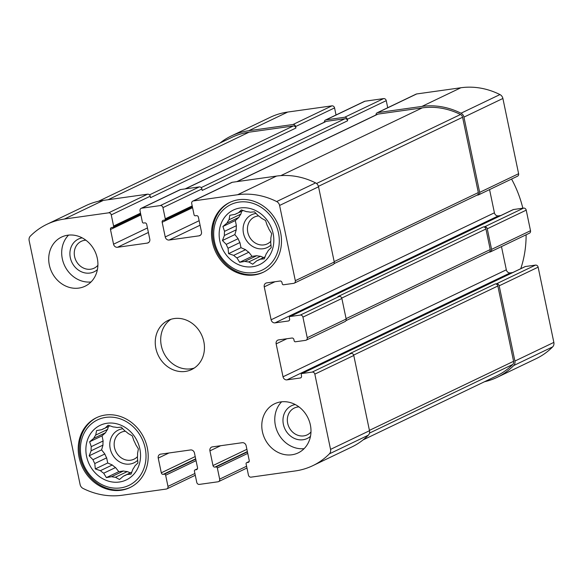 <?xml version="1.0" encoding="UTF-8"?>
<svg xmlns="http://www.w3.org/2000/svg" width="583" height="583" viewBox="0 0 583 583"><rect width="100%" height="100%" fill="white"/><g stroke="black" fill="none" stroke-linecap="round" stroke-linejoin="round"><path stroke-width="0.87" d="M104.729 428.25L101.77 429.671A25.725 22.628 -115.6 0 1 103.22 428.899A25.725 22.628 -115.6 0 1 105.173 428.09L108.11 425.226L113.233 426.96A25.725 22.628 -115.6 0 1 117.081 427.521L121.177 427.135L124.988 430.983A25.725 22.628 -115.6 0 1 128.253 433.541L132.261 435.8L133.886 440.668A25.725 22.628 -115.6 0 1 135.693 444.53L138.397 448.91L137.552 453.421A25.725 22.628 -115.6 0 1 137.413 457.553L137.931 462.946L134.994 465.81A25.725 22.628 -115.6 0 1 132.953 469.111L131 474.147L126.897 474.533L131.773 472.201M109.917 425.816L105.173 428.09M131.802 472.135L123.501 476.114A25.725 22.628 -115.6 0 0 125.454 475.305A25.725 22.628 -115.6 0 0 126.897 474.533M123.45 470.998L111.593 476.683A25.725 22.628 -115.6 0 0 115.441 477.244L127.298 471.56A25.725 22.628 -115.6 0 1 123.45 470.998L118.801 471.654L115.543 467.537L103.687 473.214A25.725 22.628 -115.6 0 1 100.422 470.663L95.306 468.929L94.789 463.529L106.645 457.852A25.725 22.628 -115.6 0 1 104.838 453.989L92.981 459.674A25.725 22.628 -115.6 0 0 94.789 463.529M115.543 467.537A25.725 22.628 -115.6 0 1 112.279 464.986L100.422 470.663M103.118 440.974L91.261 446.651A25.725 22.628 -115.6 0 0 91.123 450.783L102.98 445.106A25.725 22.628 -115.6 0 1 103.118 440.974L102.047 435.836L105.538 432.71L93.681 438.387A25.725 22.628 -115.6 0 1 95.721 435.093L96.567 430.589L101.77 429.671M105.538 432.71A25.725 22.628 -115.6 0 1 107.578 429.409L95.721 435.093M107.075 423.258A30.265 26.621 -115.6 0 0 93.207 470.568A30.265 26.621 -115.6 0 0 139.352 464.09A30.265 26.621 -115.6 0 0 107.075 423.258M91.261 446.651L89.636 441.783L93.681 438.387M92.981 459.674L89.17 455.819L91.123 450.783M111.593 476.683L106.39 477.601L103.687 473.214M123.501 476.114L119.457 479.51L115.441 477.244M238.002 212.955L235.051 214.369A25.725 22.628 -115.6 0 1 236.501 213.604A25.725 22.628 -115.6 0 1 238.447 212.788L241.391 209.924L246.507 211.658A25.725 22.628 -115.6 0 1 250.355 212.219L254.458 211.833L258.262 215.688A25.725 22.628 -115.6 0 1 261.527 218.239L265.542 220.505L267.167 225.373A25.725 22.628 -115.6 0 1 268.967 229.228L271.671 233.615L270.825 238.119A25.725 22.628 -115.6 0 1 270.694 242.251L271.212 247.651L268.267 250.515A25.725 22.628 -115.6 0 1 266.227 253.809L264.281 258.845L260.178 259.238L265.054 256.899M243.198 210.514L238.447 212.788M265.076 256.841L256.775 260.812A25.725 22.628 -115.6 0 0 258.728 260.003A25.725 22.628 -115.6 0 0 260.178 259.238M256.731 255.704L244.875 261.381A25.725 22.628 -115.6 0 0 248.715 261.949L260.579 256.265A25.725 22.628 -115.6 0 1 256.731 255.704L252.075 256.352L248.824 252.235L236.96 257.919A25.725 22.628 -115.6 0 1 233.703 255.369L228.58 253.634L228.062 248.234L239.919 242.55A25.725 22.628 -115.6 0 1 238.119 238.695L226.255 244.372A25.725 22.628 -115.6 0 0 228.062 248.234M248.824 252.235A25.725 22.628 -115.6 0 1 245.56 249.684L233.703 255.369M236.392 225.672L224.535 231.356A25.725 22.628 -115.6 0 0 224.404 235.488L236.261 229.804A25.725 22.628 -115.6 0 1 236.392 225.672L235.321 220.542L238.819 217.408L226.955 223.092A25.725 22.628 -115.6 0 1 229.002 219.791L229.848 215.287L235.051 214.369M238.819 217.408A25.725 22.628 -115.6 0 1 240.859 214.114L229.002 219.791M240.349 207.956A30.265 26.621 -115.6 0 0 226.488 255.274A30.265 26.621 -115.6 0 0 272.633 248.795A30.265 26.621 -115.6 0 0 240.349 207.956M224.535 231.356L222.91 226.488L226.955 223.092M226.255 244.372L222.451 240.524L224.404 235.488M244.875 261.381L239.664 262.299L236.96 257.919M256.775 260.812L252.731 264.208L248.715 261.949M219.973 143.061A76.271 67.089 64.4 0 1 231.276 135.977L270.221 117.321A76.271 67.089 64.4 0 1 287.711 112.06L331.938 105.851A2.419 2.128 64.4 0 1 334.562 107.906L336.034 114.982M324.337 122.204A2.419 2.128 64.4 0 1 325.467 120.04L364.419 101.384A2.419 2.128 64.4 0 1 364.973 101.216L383.621 98.6A2.419 2.128 64.4 0 1 386.245 100.648L387.724 107.724M376.028 114.946A2.419 2.128 64.4 0 1 377.157 112.789L416.102 94.125A2.419 2.128 64.4 0 1 416.663 93.958L460.883 87.756A76.271 67.089 64.4 0 1 499.952 94.57A5.145 4.526 64.4 0 1 502.889 98.469L518.608 173.712A2.419 2.128 64.4 0 1 517.522 176.197L478.577 194.86A2.419 2.128 64.4 0 1 478.024 195.028L476.981 195.174M489.567 189.592L494.413 212.802A3.629 3.192 64.4 0 0 498.348 215.878L500.826 215.528M289.897 316.584A1.21 1.064 64.4 0 1 290.174 316.503L300.303 315.082A2.419 2.128 64.4 0 1 302.927 317.13L307.219 337.703A2.419 2.128 64.4 0 1 305.579 340.348L295.457 341.769A1.21 1.064 64.4 0 1 294.145 340.742L293.898 339.568A1.815 1.596 64.4 0 0 291.93 338.031L278.608 339.904A3.629 3.192 64.4 0 0 277.778 340.151A3.629 3.192 64.4 0 0 276.153 343.875L283.025 376.786A3.629 3.192 64.4 0 0 286.96 379.861L300.281 377.995A1.815 1.596 64.4 0 0 301.513 376.006L301.265 374.833A1.21 1.064 64.4 0 1 302.089 373.506L312.211 372.085A2.419 2.128 64.4 0 1 314.835 374.133L330.554 449.384A5.145 4.526 64.4 0 1 329.366 453.858A76.271 67.089 64.4 0 1 312.779 465.679A76.271 67.089 64.4 0 1 295.289 470.94L251.062 477.149A2.419 2.128 64.4 0 1 248.438 475.094L246.106 463.93A1.21 1.064 64.4 0 1 246.93 462.603L247.994 462.457A1.815 1.596 64.4 0 0 249.225 460.468L246.157 445.776A3.629 3.192 64.4 0 0 242.222 442.701L212.38 446.884A3.629 3.192 64.4 0 0 211.549 447.139A3.629 3.192 64.4 0 0 209.924 450.863L212.992 465.555A1.815 1.596 64.4 0 0 214.959 467.092L216.023 466.947A1.21 1.064 64.4 0 1 217.335 467.967L219.667 479.131A2.419 2.128 64.4 0 1 218.027 481.784L199.379 484.4A2.419 2.128 64.4 0 1 196.755 482.352L194.423 471.188A1.21 1.064 64.4 0 1 195.239 469.862L196.311 469.709A1.815 1.596 64.4 0 0 197.535 467.726L194.467 453.035A3.629 3.192 64.4 0 0 190.532 449.952L160.697 454.142A3.629 3.192 64.4 0 0 159.866 454.39A3.629 3.192 64.4 0 0 158.233 458.114L161.302 472.806A1.815 1.596 64.4 0 0 163.269 474.343L164.333 474.198A1.21 1.064 64.4 0 1 165.645 475.225L167.977 486.39A2.419 2.128 64.4 0 1 166.337 489.042L122.117 495.244A76.271 67.089 64.4 0 1 83.048 488.43A5.145 4.526 64.4 0 1 80.111 484.531L29.15 240.597A5.145 4.526 64.4 0 1 30.338 236.122A76.271 67.089 64.4 0 1 46.924 224.302A76.271 67.089 64.4 0 1 64.414 219.04L108.635 212.831A2.419 2.128 64.4 0 1 111.258 214.887L113.59 226.051A1.21 1.064 64.4 0 1 112.774 227.377L111.71 227.523A1.815 1.596 64.4 0 0 110.478 229.513L113.547 244.204A3.629 3.192 64.4 0 0 117.482 247.279L147.317 243.096A3.629 3.192 64.4 0 0 148.155 242.841A3.629 3.192 64.4 0 0 149.78 239.117L146.712 224.426A1.815 1.596 64.4 0 0 144.744 222.888L143.68 223.041A1.21 1.064 64.4 0 1 142.369 222.014L140.037 210.849A2.419 2.128 64.4 0 1 141.676 208.197L160.325 205.58A2.419 2.128 64.4 0 1 162.948 207.628L165.281 218.8A1.21 1.064 64.4 0 1 164.457 220.119L163.393 220.272A1.815 1.596 64.4 0 0 162.161 222.261L165.229 236.953A3.629 3.192 64.4 0 0 169.165 240.028L199.007 235.838A3.629 3.192 64.4 0 0 199.838 235.59A3.629 3.192 64.4 0 0 201.47 231.866L198.395 217.175A1.815 1.596 64.4 0 0 196.435 215.637L195.363 215.783A1.21 1.064 64.4 0 1 194.052 214.755L191.72 203.591A2.419 2.128 64.4 0 1 193.359 200.946L237.587 194.737A76.271 67.089 64.4 0 1 276.655 201.55A5.145 4.526 64.4 0 1 279.592 205.449L295.311 280.693A2.419 2.128 64.4 0 1 293.672 283.345L283.549 284.766A1.21 1.064 64.4 0 1 282.238 283.739L281.99 282.566A1.815 1.596 64.4 0 0 280.022 281.028L266.701 282.893A3.629 3.192 64.4 0 0 265.87 283.149A3.629 3.192 64.4 0 0 264.245 286.872L271.117 319.783A3.629 3.192 64.4 0 0 275.052 322.858L288.374 320.985A1.815 1.596 64.4 0 0 289.605 319.003L289.357 317.822A1.21 1.064 64.4 0 1 289.897 316.584L513.2 209.603A1.21 1.064 64.4 0 1 513.477 209.523L523.6 208.102A2.419 2.128 64.4 0 1 526.223 210.15L530.515 230.722A2.419 2.128 64.4 0 1 529.437 233.2L490.485 251.863A2.419 2.128 64.4 0 1 489.931 252.031L488.889 252.177M501.475 246.594L506.321 269.805A3.629 3.192 64.4 0 0 510.256 272.88L512.741 272.531M301.805 373.586L525.108 266.606A1.21 1.064 64.4 0 1 525.385 266.526L535.507 265.105A2.419 2.128 64.4 0 1 538.131 267.152L553.85 342.403A5.145 4.526 64.4 0 1 552.662 346.878A76.271 67.089 64.4 0 1 536.076 358.698L497.124 377.354A76.271 67.089 64.4 0 1 484.531 381.727M520.765 268.69A105.931 93.185 -115.6 0 0 526.106 234.796M522.834 208.204A105.931 93.185 -115.6 0 0 511.568 179.054M160.325 205.58L199.269 186.917L180.621 189.541A2.419 2.128 64.4 0 0 180.067 189.701L141.122 208.364M108.635 212.831L147.586 194.175L103.359 200.384A76.271 67.089 64.4 0 0 85.876 205.646L46.924 224.302M307.219 337.703L346.171 319.039L341.871 298.474A2.419 2.128 64.4 0 0 339.248 296.419L337.914 296.609L483.322 226.947L484.655 226.758A2.419 2.128 64.4 0 1 487.271 228.813L526.223 210.15M295.311 280.693L334.256 262.037L318.537 186.793A5.145 4.526 64.4 0 0 315.6 182.894A76.271 67.089 64.4 0 0 276.539 176.073L232.311 182.282A2.419 2.128 64.4 0 0 231.757 182.45L192.805 201.106M121.067 490.252A38.74 34.076 64.4 0 1 80.49 462.487A38.74 34.076 64.4 0 1 96.472 417.705A38.74 34.076 64.4 0 1 105.355 415.03A38.74 34.076 64.4 0 1 145.932 442.796A38.74 34.076 64.4 0 1 129.951 487.577A38.74 34.076 64.4 0 1 121.067 490.252M291.915 454.776A27.241 23.961 64.4 0 1 263.385 435.261A27.241 23.961 64.4 0 1 274.622 403.771A27.241 23.961 64.4 0 1 280.868 401.891A27.241 23.961 64.4 0 1 309.398 421.414A27.241 23.961 64.4 0 1 298.161 452.904A27.241 23.961 64.4 0 1 291.915 454.776M254.348 274.95A38.74 34.076 64.4 0 1 213.772 247.185A38.74 34.076 64.4 0 1 229.753 202.403A38.74 34.076 64.4 0 1 238.629 199.729A38.74 34.076 64.4 0 1 279.213 227.494A38.74 34.076 64.4 0 1 263.232 272.283A38.74 34.076 64.4 0 1 254.348 274.95M78.836 288.089A27.241 23.961 64.4 0 1 50.306 268.566A27.241 23.961 64.4 0 1 61.543 237.077A27.241 23.961 64.4 0 1 67.788 235.204A27.241 23.961 64.4 0 1 96.319 254.72A27.241 23.961 64.4 0 1 85.082 286.209A27.241 23.961 64.4 0 1 78.836 288.089M185.372 371.437A27.241 23.961 64.4 0 1 156.842 351.913A27.241 23.961 64.4 0 1 168.079 320.424A27.241 23.961 64.4 0 1 174.324 318.544A27.241 23.961 64.4 0 1 202.855 338.067A27.241 23.961 64.4 0 1 191.618 369.556A27.241 23.961 64.4 0 1 185.372 371.437M147.586 194.175A2.419 2.128 64.4 0 1 150.21 196.223L150.516 197.695L295.916 128.034A2.419 2.128 64.4 0 0 293.293 125.979L249.065 132.188A75.061 66.025 64.4 0 0 231.859 137.369L98.469 201.273M497.124 377.354A76.271 67.089 64.4 0 0 513.718 365.541A5.145 4.526 64.4 0 0 514.906 361.059L499.186 285.816A2.419 2.128 64.4 0 0 496.563 283.761L495.229 283.95L349.822 353.611L351.155 353.422A2.419 2.128 64.4 0 1 353.779 355.477L369.498 430.72A5.145 4.526 64.4 0 1 368.31 435.202A76.271 67.089 64.4 0 1 351.724 447.023L312.779 465.679M346.171 319.039A2.419 2.128 64.4 0 1 345.085 321.524L306.133 340.18M334.256 262.037A2.419 2.128 64.4 0 1 333.177 264.522L294.226 283.178M199.269 186.917A2.419 2.128 64.4 0 1 201.893 188.972L202.199 190.437L347.606 120.776L347.3 119.311L386.245 100.648M231.276 135.977A76.271 67.089 64.4 0 1 248.759 130.716L292.987 124.514A2.419 2.128 64.4 0 1 295.61 126.562L295.916 128.034M495.229 283.95A2.419 2.128 64.4 0 1 497.853 285.998L513.579 361.307A3.629 3.192 64.4 0 1 512.741 364.47A75.061 66.025 64.4 0 1 496.541 375.969L363.027 439.939M487.271 228.813L491.571 249.378A2.419 2.128 64.4 0 1 490.485 251.863M483.322 226.947A2.419 2.128 64.4 0 1 485.945 228.995L490.237 249.568A2.419 2.128 64.4 0 1 489.152 252.045L345.974 320.643M377.157 112.789A2.419 2.128 64.4 0 1 377.711 112.621L421.939 106.412A76.271 67.089 64.4 0 1 461.007 113.226A5.145 4.526 64.4 0 1 463.944 117.132L479.663 192.375A2.419 2.128 64.4 0 1 478.577 194.86M236.785 181.656L377.463 114.253A2.419 2.128 64.4 0 1 378.017 114.093L422.245 107.884A75.061 66.025 64.4 0 1 460.519 114.501A3.629 3.192 64.4 0 1 462.596 117.263L478.33 192.565A2.419 2.128 64.4 0 1 477.244 195.043L334.066 263.64M325.467 120.04A2.419 2.128 64.4 0 1 326.028 119.872L344.677 117.256A2.419 2.128 64.4 0 1 347.3 119.311M185.102 188.907L325.78 121.512A2.419 2.128 64.4 0 1 326.334 121.344L344.983 118.728A2.419 2.128 64.4 0 1 347.606 120.776M170.899 319.316A27.241 23.961 -115.6 0 0 163.692 352.73A27.241 23.961 -115.6 0 0 194.256 368.055M68.575 235.102A27.241 23.961 -115.6 0 0 64.684 265.782A27.241 23.961 -115.6 0 0 91.028 281.968M85.876 240.196A14.881 13.088 -115.6 0 0 84.681 240.305A14.881 13.088 -115.6 0 0 81.27 241.333A14.881 13.088 -115.6 0 0 75.892 260.412A14.881 13.088 -115.6 0 0 94.133 268.173A14.881 13.088 -115.6 0 0 97.9 265.294M82.181 237.864A18.16 15.974 -115.6 0 0 71.891 262.328A18.16 15.974 -115.6 0 0 97.405 269.637M258.612 215.921A14.881 13.088 -115.6 0 0 257.861 216.001A14.881 13.088 -115.6 0 0 254.45 217.029A14.881 13.088 -115.6 0 0 249.072 236.108A14.881 13.088 -115.6 0 0 267.305 243.869A14.881 13.088 -115.6 0 0 270.782 241.318M256.09 213.451A18.16 15.974 -115.6 0 0 255.791 213.495A18.16 15.974 -115.6 0 0 245.093 238.075A18.16 15.974 -115.6 0 0 270.978 244.969M238.119 238.695L234.862 234.577L236.261 229.804M245.56 249.684L240.99 247.688L239.919 242.55M263.552 257.569L260.579 256.265M240.859 214.114L241.705 211.235M230.27 202.163A38.74 34.076 -115.6 0 0 216.796 251.564A38.74 34.076 -115.6 0 0 263.742 272.028M239.125 202.082A36.321 31.948 -115.6 0 0 222.487 258.859A36.321 31.948 -115.6 0 0 277.858 251.084A36.321 31.948 -115.6 0 0 239.125 202.082M281.655 401.796A27.241 23.961 -115.6 0 0 277.763 432.469A27.241 23.961 -115.6 0 0 304.107 448.655M298.955 406.883A14.881 13.088 -115.6 0 0 297.76 406.992A14.881 13.088 -115.6 0 0 294.349 408.02A14.881 13.088 -115.6 0 0 288.971 427.099A14.881 13.088 -115.6 0 0 307.212 434.86A14.881 13.088 -115.6 0 0 310.979 431.981M295.26 404.551A18.16 15.974 -115.6 0 0 284.963 429.015A18.16 15.974 -115.6 0 0 310.484 436.324M125.33 431.216A14.881 13.088 -115.6 0 0 124.58 431.296A14.881 13.088 -115.6 0 0 121.169 432.324A14.881 13.088 -115.6 0 0 115.791 451.402A14.881 13.088 -115.6 0 0 134.032 459.171A14.881 13.088 -115.6 0 0 137.501 456.62M122.816 428.753A18.16 15.974 -115.6 0 0 122.51 428.789A18.16 15.974 -115.6 0 0 111.812 453.377A18.16 15.974 -115.6 0 0 137.705 460.264M104.838 453.989L101.58 449.872L102.98 445.106M112.279 464.986L107.717 462.982L106.645 457.852M130.279 472.864L127.298 471.56M107.578 429.409L108.423 426.53M96.997 417.457A38.74 34.076 -115.6 0 0 83.515 466.866A38.74 34.076 -115.6 0 0 130.468 487.322M105.844 417.377A36.321 31.948 -115.6 0 0 89.206 474.154A36.321 31.948 -115.6 0 0 144.584 466.385A36.321 31.948 -115.6 0 0 105.844 417.377M235.321 220.542L222.91 226.488M234.862 234.577L222.451 240.524M240.99 247.688L228.58 253.634M252.075 256.352L239.664 262.299M102.047 435.836L89.636 441.783M101.58 449.872L89.17 455.819M107.717 462.982L95.306 468.929M118.801 471.654L106.39 477.601M141.676 208.197L180.621 189.541M64.414 219.04L103.359 200.384M302.927 317.13L341.871 298.474M279.592 205.449L318.537 186.793M491.571 249.378L530.515 230.722M479.663 192.375L518.608 173.712M463.944 117.132L502.889 98.469M344.677 117.256L383.621 98.6M326.028 119.872L364.973 101.216M292.987 124.514L331.938 105.851M248.759 130.716L287.711 112.06M346.083 318.631L490.237 249.568M341.755 298.073L485.945 228.995M334.176 261.629L478.33 192.565M318.427 186.334L462.596 117.263M201.179 187.624L344.983 118.728M185.394 188.87L326.334 121.344M149.488 194.875L293.293 125.979M108.132 199.714L249.065 132.188M193.359 200.946L232.311 182.282M237.587 194.737L276.539 176.073M276.655 201.55L315.6 182.894M314.835 374.133L353.779 355.477M330.554 449.384L369.498 430.72M329.366 453.858L368.31 435.202M369.469 433.111L512.741 364.47M369.425 430.371L513.579 361.307M353.662 355.083L497.853 285.998M316.525 183.485L460.519 114.501M280.846 175.629L422.245 107.884M237.077 181.612L378.017 114.093M513.718 365.541L552.662 346.878M514.906 361.059L553.85 342.403M499.186 285.816L538.131 267.152M461.007 113.226L499.952 94.57M421.939 106.412L460.883 87.756M377.711 112.621L416.663 93.958M113.59 226.051L140.518 213.152M295.61 126.562L334.562 107.906M111.258 214.887L150.21 196.223M110.478 229.513L140.889 214.945M113.547 244.204L147.448 227.96M117.482 247.279L148.388 232.471M147.317 243.096L148.869 242.353M165.281 218.8L192.201 205.901M162.948 207.628L201.893 188.972M162.161 222.261L192.579 207.686M165.229 236.953L199.138 220.709M169.165 240.028L200.078 225.22M199.007 235.838L200.559 235.095M264.245 286.872L274.957 281.735M271.117 319.783L494.413 212.802M275.052 322.858L498.348 215.878M288.374 320.985L289.146 320.621M290.174 316.503L513.477 209.523M484.655 226.758L523.6 208.102M300.303 315.082L339.248 296.419M276.153 343.875L286.865 338.745M283.025 376.786L506.321 269.805M286.96 379.861L510.256 272.88M300.281 377.995L301.054 377.624M302.089 373.506L525.385 266.526M496.563 283.761L535.507 265.105M312.211 372.085L351.155 353.422M246.93 462.603L249.138 461.547M247.994 462.457L248.766 462.086M209.924 450.863L220.636 445.733M212.992 465.555L246.893 449.311M214.959 467.092L247.367 451.57M216.023 466.947L247.432 451.898M217.335 467.967L247.746 453.399M219.667 479.131L246.587 466.232M165.645 475.225L196.063 460.65M167.977 486.39L194.904 473.491M164.333 474.198L195.75 459.149M163.269 474.343L195.677 458.821M161.302 472.806L195.21 456.562M158.233 458.114L168.946 452.984M196.311 469.709L197.083 469.337M195.239 469.862L197.448 468.805M113.051 227.29L140.7 214.041M164.734 220.039L192.39 206.79M246.653 462.691L249.16 461.488M194.962 469.942L197.469 468.739M218.581 481.616L246.966 468.018M166.898 488.875L195.276 475.276"/></g></svg>
